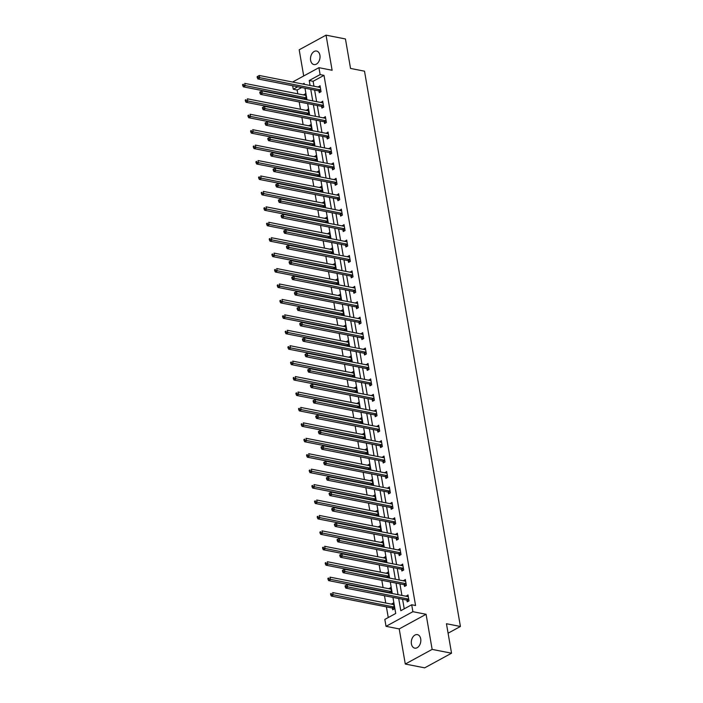 <?xml version="1.0" encoding="UTF-8"?>
<svg xmlns="http://www.w3.org/2000/svg" width="703" height="703" viewBox="0 0 703 703"><rect width="100%" height="100%" fill="white"/><g stroke="black" fill="none" stroke-linecap="round" stroke-linejoin="round"><path stroke-width="1.05" d="M310.621 60.335A6.889 4.675 -78.9 0 0 313.933 64.562A6.889 4.675 -78.9 0 0 319.909 55.273A6.889 4.675 -78.9 0 0 316.596 51.047A6.889 4.675 -78.9 0 0 310.621 60.335M411.422 643.922A6.889 4.675 -78.9 0 0 414.735 648.14A6.889 4.675 -78.9 0 0 420.71 638.851A6.889 4.675 -78.9 0 0 417.397 634.624A6.889 4.675 -78.9 0 0 411.422 643.922M301.649 87.541L297.132 90.002L293.256 89.237L292.659 85.775M448.083 633.201L460.421 626.478L364.506 71.179L350.533 68.437L345.445 38.964L326.043 35.15L299.188 49.79L303.705 75.968M460.421 626.478L446.449 623.728L451.546 653.21L424.682 667.85L405.288 664.036L432.143 649.396L426.08 614.281L412.889 611.689L386.026 626.329L384.831 619.405L395.719 613.473L392.942 597.392M426.08 614.281L399.216 628.921L405.288 664.036M399.216 628.921L386.026 626.329M297.132 90.002L297.791 93.815M299.206 101.961L300.462 109.246M301.868 117.392L303.125 124.677M304.531 132.823L305.787 140.108M307.202 148.254L308.459 155.539M309.865 163.685L311.121 170.97M312.527 179.116L313.784 186.4M315.19 194.546L316.455 201.831M317.861 209.977L319.118 217.253M320.524 225.408L321.781 232.684M323.187 240.839L324.452 248.115M325.858 256.27L327.115 263.546M328.521 271.701L329.777 278.977M331.183 287.132L332.44 294.408M333.855 302.562L335.111 309.838M336.517 317.984L337.774 325.269M339.18 333.415L340.437 340.7M341.851 348.846L343.108 356.131M344.514 364.277L345.771 371.562M347.177 379.708L348.433 386.993M349.839 395.139L351.105 402.424M352.511 410.57L353.767 417.854M355.173 426L356.43 433.285M357.836 441.431L359.092 448.716M360.507 456.862L361.764 464.138M363.17 472.293L364.426 479.569M365.832 487.724L367.089 495M368.504 503.155L369.76 510.431M371.166 518.586L372.423 525.862M373.829 534.016L375.086 541.292M376.492 549.447L377.757 556.723M379.163 564.869L380.42 572.154M381.826 580.3L383.082 587.585M384.488 595.731L385.745 603.016M386.413 606.882L388.258 617.542M451.546 653.21L432.143 649.396M392.397 608.183L392.678 609.782L394.488 608.798L393.469 602.858L391.712 604.185M391.72 593.42L390.798 587.427L389.049 588.754M389.058 577.989L388.135 571.996L386.378 573.323M386.395 562.558L385.472 556.565L383.715 557.892M383.724 547.127L382.81 541.134L381.052 542.461M381.061 531.696L380.138 525.712L378.381 527.039M378.399 516.266L377.476 510.281L375.718 511.608M375.727 500.835L374.813 494.85L373.056 496.177M373.065 485.413L372.142 479.42L370.384 480.747M370.402 469.982L369.479 463.989L367.722 465.316M367.739 454.551L366.817 448.558L365.059 449.885M365.068 439.12L364.145 433.127L362.397 434.454M362.405 423.689L361.483 417.696L359.725 419.023M359.743 408.258L358.82 402.265L357.062 403.592M357.071 392.828L356.157 386.835L354.4 388.161M354.409 377.397L353.486 371.404L351.728 372.731M351.746 361.966L350.823 355.973L349.066 357.3M349.075 346.535L348.161 340.542L346.403 341.869M346.412 331.104L345.489 325.111L343.732 326.438M343.749 315.673L342.827 309.68L341.069 311.007M341.087 300.243L340.164 294.249L338.407 295.576M338.415 284.812L337.493 278.827L335.735 280.154M335.753 269.381L334.83 263.397L333.073 264.723M333.09 253.95L332.168 247.966L330.41 249.293M330.419 238.519L329.496 232.535L327.747 233.862M327.756 223.097L326.833 217.104L325.076 218.431M325.094 207.666L324.171 201.673L322.413 203M322.422 192.235L321.508 186.242L319.751 187.569M319.76 176.804L318.837 170.811L317.079 172.138M317.097 161.374L316.174 155.381L314.417 156.707M314.434 145.943L313.512 139.95L311.754 141.277M311.763 130.512L310.84 124.519L309.083 125.846M309.1 115.081L308.178 109.088L306.42 110.415M306.438 99.65L305.515 93.657L303.758 94.984M398.698 598.525L400.807 610.705L411.694 604.765L415.57 605.529L323.995 75.362L313.107 81.293L313.96 86.223M314.628 90.089L316.622 101.654M317.29 105.52L319.294 117.085M319.962 120.951L321.956 132.516M322.624 136.382L324.619 147.946M325.287 151.813L327.282 163.377M327.95 167.244L329.953 178.808M330.621 182.675L332.616 194.239M333.284 198.105L335.278 209.67M335.946 213.527L337.95 225.092M338.618 228.958L340.612 240.523M341.28 244.389L343.275 255.954M343.943 259.82L345.946 271.384M346.614 275.251L348.609 286.815M349.277 290.682L351.272 302.246M351.939 306.113L353.934 317.677M354.602 321.543L356.606 333.108M357.273 336.974L359.268 348.539M359.936 352.405L361.931 363.969M362.599 367.836L364.602 379.4M365.27 383.267L367.265 394.831M367.933 398.698L369.927 410.262M370.595 414.129L372.599 425.693M373.267 429.559L375.261 441.124M375.929 444.99L377.924 456.555M378.592 460.412L380.587 471.977M381.254 475.843L383.258 487.407M383.926 491.274L385.921 502.838M386.588 506.705L388.583 518.269M389.251 522.136L391.255 533.7M391.923 537.567L393.917 549.131M394.585 552.997L396.58 564.562M397.248 568.428L399.251 579.993M399.919 583.859L401.914 595.423M402.582 599.29L404.234 608.833M406.923 600.265L407.195 601.865L409.014 600.88L407.986 594.949L406.229 596.276M404.251 584.834L404.533 586.443L406.343 585.45L405.323 579.518L403.566 580.845M401.589 569.404L401.87 571.012L403.68 570.019L402.652 564.087L400.903 565.414M398.926 553.973L399.199 555.581L401.018 554.588L399.989 548.656L398.232 549.983M396.255 538.551L396.536 540.15L398.346 539.157L397.327 533.226L395.569 534.552M393.592 523.12L393.873 524.719L395.684 523.726L394.664 517.795L392.907 519.122M390.93 507.689L391.202 509.288L393.021 508.295L391.993 502.364L390.235 503.691M388.267 492.258L388.539 493.858L390.358 492.865L389.33 486.933L387.573 488.26M385.596 476.827L385.877 478.427L387.687 477.434L386.668 471.502L384.91 472.829M382.933 461.396L383.205 462.996L385.024 462.003L383.996 456.071L382.239 457.398M380.27 445.966L380.543 447.565L382.362 446.572L381.334 440.64L379.576 441.967M377.599 430.535L377.88 432.134L379.69 431.15L378.671 425.21L376.913 426.536M374.936 415.104L375.217 416.703L377.028 415.719L376 409.779L374.251 411.106M372.274 399.673L372.546 401.272L374.365 400.288L373.337 394.348L371.579 395.675M369.602 384.242L369.883 385.842L371.694 384.857L370.674 378.917L368.917 380.244M366.94 368.811L367.221 370.411L369.031 369.426L368.012 363.486L366.254 364.813M364.277 353.381L364.549 354.98L366.368 353.996L365.34 348.055L363.583 349.391M361.614 337.95L361.887 339.558L363.706 338.565L362.678 332.633L360.92 333.96M358.943 322.519L359.224 324.127L361.034 323.134L360.015 317.202L358.258 318.529M356.28 307.088L356.553 308.696L358.372 307.703L357.344 301.772L355.586 303.098M353.618 291.657L353.89 293.265L355.709 292.272L354.681 286.341L352.924 287.668M350.946 276.235L351.228 277.834L353.038 276.841L352.018 270.91L350.261 272.237M348.284 260.804L348.556 262.404L350.375 261.411L349.347 255.479L347.59 256.806M345.621 245.373L345.894 246.973L347.713 245.98L346.684 240.048L344.927 241.375M342.95 229.943L343.231 231.542L345.041 230.549L344.022 224.617L342.264 225.944M340.287 214.512L340.568 216.111L342.379 215.118L341.35 209.186L339.602 210.513M337.625 199.081L337.897 200.68L339.716 199.687L338.688 193.756L336.93 195.083M334.962 183.65L335.234 185.249L337.053 184.265L336.025 178.325L334.268 179.652M332.291 168.219L332.572 169.818L334.382 168.834L333.363 162.894L331.605 164.221M329.628 152.788L329.9 154.388L331.719 153.403L330.691 147.463L328.934 148.79M326.965 137.357L327.238 138.957L329.057 137.973L328.029 132.032L326.271 133.359M324.294 121.927L324.575 123.526L326.385 122.542L325.366 116.601L323.608 117.928M321.631 106.496L321.904 108.095L323.723 107.111L322.695 101.17L320.937 102.497M318.969 91.065L319.241 92.664L321.06 91.68L320.032 85.748L318.274 87.075M292.597 82.023L318.925 67.673L332.115 70.265L326.043 35.15M318.925 67.673L320.12 74.597L309.232 80.529L310.076 85.458M323.995 75.362L320.12 74.597M411.694 604.765L412.889 611.689M304.32 84.334L304.144 83.305L302.808 84.035M297.773 86.777L293.256 89.237M392.274 593.525L390.279 581.97M389.611 578.103L387.617 566.539M386.949 562.672L384.954 551.108M384.286 547.242L382.283 535.677M381.615 531.811L379.62 520.246M378.952 516.38L376.957 504.816M376.29 500.949L374.286 489.385M373.618 485.518L371.623 473.954M370.956 470.087L368.961 458.523M368.293 454.656L366.289 443.092M365.622 439.226L363.627 427.661M362.959 423.795L360.964 412.23M360.296 408.364L358.293 396.8M357.634 392.933L355.63 381.369M354.962 377.502L352.968 365.938M352.3 362.071L350.305 350.507M349.637 346.641L347.634 335.076M346.966 331.218L344.971 319.654M344.303 315.788L342.308 304.223M341.64 300.357L339.637 288.792M338.969 284.926L336.974 273.362M336.306 269.495L334.312 257.931M333.644 254.064L331.64 242.5M330.972 238.633L328.978 227.069M328.31 223.203L326.315 211.638M325.647 207.772L323.652 196.207M322.985 192.341L320.981 180.776M320.313 176.91L318.318 165.346M317.651 161.479L315.656 149.915M314.988 146.048L312.984 134.484M312.317 130.617L310.322 119.053M309.654 115.187L307.659 103.622M306.991 99.756L304.988 88.191M310.744 89.325L312.747 100.889M313.415 104.756L315.41 116.32M316.078 120.187L318.072 131.751M318.74 135.617L320.744 147.182M321.412 151.048L323.406 162.613M324.074 166.479L326.069 178.044M326.737 181.91L328.74 193.474M329.408 197.341L331.403 208.905M332.071 212.772L334.066 224.336M334.733 228.203L336.728 239.767M337.396 243.633L339.4 255.198M340.067 259.064L342.062 270.629M342.73 274.486L344.725 286.051M345.393 289.917L347.396 301.482M348.064 305.348L350.059 316.912M350.727 320.779L352.721 332.343M353.389 336.21L355.393 347.774M356.061 351.641L358.055 363.205M358.723 367.071L360.718 378.636M361.386 382.502L363.381 394.067M364.049 397.933L366.052 409.498M366.72 413.364L368.715 424.928M369.383 428.795L371.377 440.359M372.045 444.226L374.049 455.79M374.717 459.657L376.711 471.221M377.379 475.087L379.374 486.652M380.042 490.518L382.045 502.083M382.713 505.949L384.708 517.513M385.376 521.371L387.371 532.936M388.038 536.802L390.042 548.366M390.71 552.233L392.705 563.797M393.372 567.664L395.367 579.228M396.035 583.095L398.03 594.659M313.107 81.293L309.232 80.529M408.223 596.337L406.176 595.933M393.706 604.255L391.65 603.851M391.044 588.824L388.987 588.42M405.561 580.906L403.504 580.502M388.381 573.393L386.325 572.989M402.898 565.476L400.842 565.071M385.71 557.962L383.653 557.558M400.235 550.045L398.179 549.641M383.047 542.531L380.991 542.127M397.564 534.614L395.508 534.21M380.385 527.101L378.328 526.696M394.901 519.183L392.845 518.779M377.713 511.67L375.657 511.266M392.239 503.752L390.183 503.348M375.05 496.239L372.994 495.835M389.567 488.33L387.511 487.926M372.388 480.808L370.332 480.404M386.905 472.899L384.849 472.495M369.716 465.377L367.66 464.973M384.242 457.468L382.186 457.064M367.054 449.946L364.998 449.542M381.571 442.038L379.515 441.633M364.391 434.516L362.335 434.111M378.908 426.607L376.852 426.203M361.729 419.093L359.672 418.689M376.246 411.176L374.189 410.772M359.057 403.663L357.001 403.258M373.574 395.745L371.527 395.341M356.395 388.232L354.338 387.828M370.912 380.314L368.855 379.91M353.732 372.801L351.676 372.397M368.249 364.883L366.193 364.479M351.061 357.37L349.004 356.966M365.586 349.453L363.53 349.048M348.398 341.939L346.342 341.535M362.915 334.022L360.859 333.617M345.735 326.508L343.679 326.104M360.252 318.591L358.196 318.187M343.064 311.077L341.008 310.673M357.59 303.16L355.533 302.756M340.401 295.647L338.345 295.242M354.918 287.729L352.862 287.325M337.739 280.216L335.683 279.812M352.256 272.298L350.199 271.894M335.067 264.785L333.02 264.381M349.593 256.867L347.537 256.463M332.405 249.354L330.348 248.95M346.922 241.437L344.874 241.041M329.742 233.923L327.686 233.519M344.259 226.014L342.203 225.61M327.08 218.492L325.023 218.088M341.596 210.584L339.54 210.179M324.408 203.062L322.352 202.657M338.934 195.153L336.878 194.749M321.746 187.631L319.689 187.226M336.262 179.722L334.206 179.318M319.083 172.209L317.027 171.804M333.6 164.291L331.544 163.887M316.412 156.778L314.355 156.374M330.937 148.86L328.881 148.456M313.749 141.347L311.693 140.943M328.266 133.429L326.21 133.025M311.086 125.916L309.03 125.512M325.603 117.999L323.547 117.594M308.415 110.485L306.367 110.081M322.941 102.568L320.884 102.163M305.752 95.054L303.696 94.65M320.269 87.137L318.222 86.733M345.059 585.907L345.226 586.9L345.955 586.504L345.779 585.511L345.059 585.907L347.212 584.668L407.881 596.592A1.072 0.685 61.4 0 0 408.162 596.583L408.267 596.548M345.779 585.511L347.212 584.668L347.634 587.146L345.823 588.13L406.492 600.054A1.072 0.685 61.4 0 1 406.8 600.186L408.381 601.223M408.733 599.281L408.61 599.193A1.072 0.685 61.4 0 0 408.311 599.07L345.955 586.504M345.226 586.9L345.823 588.13M393.742 604.457L393.636 604.501A1.072 0.685 -118.6 0 1 393.364 604.51L332.686 592.585L333.117 595.063L331.298 596.047L391.975 607.972A1.072 0.685 -118.6 0 1 392.274 608.104L393.865 609.141M331.438 594.413L331.262 593.429L330.533 593.824L330.709 594.808L331.438 594.413L393.785 606.988A1.072 0.685 -118.6 0 1 394.093 607.111L394.216 607.19M330.533 593.824L331.262 593.429M331.298 596.047L330.709 594.808M342.387 570.476L342.563 571.469L343.292 571.073L343.117 570.08L342.387 570.476L344.54 569.245L405.218 581.17A1.072 0.685 61.4 0 0 405.49 581.153L405.596 581.117M343.117 570.08L344.54 569.245L344.971 571.715L343.152 572.708L403.83 584.632A1.072 0.685 61.4 0 1 404.128 584.755L405.719 585.792M406.07 583.85L405.947 583.771A1.072 0.685 61.4 0 0 405.64 583.639L343.292 571.073M342.563 571.469L343.152 572.708M339.725 555.045L339.901 556.038L340.621 555.642L340.454 554.649L339.725 555.045L341.878 553.815L402.555 565.739A1.072 0.685 61.4 0 0 402.828 565.722L402.933 565.687M340.454 554.649L341.878 553.815L342.308 556.284L340.489 557.277L401.167 569.202A1.072 0.685 61.4 0 1 401.466 569.325L403.056 570.361M403.408 568.419L403.285 568.34A1.072 0.685 61.4 0 0 402.977 568.209L340.621 555.642M339.901 556.038L340.489 557.277M391.079 589.026L390.973 589.07A1.072 0.685 -118.6 0 1 390.701 589.079L330.023 577.154L330.454 579.632L328.635 580.616L389.313 592.541A1.072 0.685 -118.6 0 1 389.611 592.673L390.341 593.147M328.767 578.982L328.6 577.998L327.87 578.393L328.046 579.386L328.767 578.982L391.123 591.557A1.072 0.685 -118.6 0 1 391.43 591.68L391.553 591.759M327.87 578.393L328.6 577.998M328.635 580.616L328.046 579.386M388.416 573.604L388.311 573.639A1.072 0.685 -118.6 0 1 388.03 573.648L327.361 561.723L327.783 564.201L325.972 565.186L386.641 577.11A1.072 0.685 -118.6 0 1 386.949 577.242L387.678 577.717M326.104 563.56L325.928 562.567L325.208 562.962L325.375 563.955L326.104 563.56L388.46 576.126A1.072 0.685 -118.6 0 1 388.759 576.249L388.882 576.337M325.208 562.962L325.928 562.567M325.972 565.186L325.375 563.955M337.062 539.614L337.229 540.607L337.958 540.212L337.783 539.219L337.062 539.614L339.215 538.384L399.884 550.308A1.072 0.685 61.4 0 0 400.165 550.291L400.271 550.256M337.783 539.219L339.215 538.384L339.637 540.853L337.827 541.846L398.496 553.771A1.072 0.685 61.4 0 1 398.803 553.894L400.385 554.931M400.736 552.989L400.613 552.91A1.072 0.685 61.4 0 0 400.315 552.778L337.958 540.212M337.229 540.607L337.827 541.846M334.4 524.183L334.566 525.176L335.296 524.781L335.12 523.788L334.4 524.183L336.544 522.953L397.221 534.878A1.072 0.685 61.4 0 0 397.503 534.86L397.599 534.825M335.12 523.788L336.544 522.953L336.974 525.422L335.155 526.415L395.833 538.34A1.072 0.685 61.4 0 1 396.132 538.463L397.722 539.5M398.074 537.558L397.951 537.479A1.072 0.685 61.4 0 0 397.652 537.347L335.296 524.781M334.566 525.176L335.155 526.415M331.728 508.752L331.904 509.745L332.624 509.35L332.457 508.357L331.728 508.752L333.881 507.522L394.559 519.447A1.072 0.685 61.4 0 0 394.831 519.429L394.937 519.394M332.457 508.357L333.881 507.522L334.312 509.991L332.493 510.984L393.17 522.909A1.072 0.685 61.4 0 1 393.469 523.032L395.06 524.069M395.411 522.127L395.288 522.048A1.072 0.685 61.4 0 0 394.981 521.916L332.624 509.35M331.904 509.745L332.493 510.984M385.745 558.173L385.648 558.208A1.072 0.685 -118.6 0 1 385.367 558.217L324.689 546.293L325.12 548.771L323.301 549.755L383.979 561.679A1.072 0.685 -118.6 0 1 384.277 561.811L385.016 562.286M323.442 548.129L323.266 547.136L322.545 547.532L322.712 548.525L323.442 548.129L385.798 560.695A1.072 0.685 -118.6 0 1 386.096 560.818L386.219 560.906M322.545 547.532L323.266 547.136M323.301 549.755L322.712 548.525M383.082 542.742L382.977 542.778A1.072 0.685 -118.6 0 1 382.704 542.786L322.027 530.862L322.457 533.34L320.638 534.324L381.316 546.249A1.072 0.685 -118.6 0 1 381.615 546.38L382.353 546.855M320.77 532.698L320.603 531.705L319.874 532.101L320.05 533.094L320.77 532.698L383.126 545.264A1.072 0.685 -118.6 0 1 383.434 545.387L383.557 545.475M319.874 532.101L320.603 531.705M320.638 534.324L320.05 533.094M380.42 527.312L380.314 527.347A1.072 0.685 -118.6 0 1 380.033 527.355L319.364 515.44L319.786 517.909L317.976 518.902L378.645 530.818A1.072 0.685 -118.6 0 1 378.952 530.95L379.682 531.433M318.108 517.267L317.941 516.274L317.211 516.67L317.378 517.663L318.108 517.267L380.464 529.834A1.072 0.685 -118.6 0 1 380.762 529.965L380.885 530.044M317.211 516.67L317.941 516.274M317.976 518.902L317.378 517.663M329.066 493.33L329.232 494.314L329.962 493.919L329.795 492.926L329.066 493.33L331.218 492.091L391.887 504.016A1.072 0.685 61.4 0 0 392.169 503.998L392.274 503.963M329.795 492.926L331.218 492.091L331.64 494.56L329.83 495.553L390.499 507.478A1.072 0.685 61.4 0 1 390.806 507.601L392.388 508.638M392.74 506.696L392.617 506.617A1.072 0.685 61.4 0 0 392.318 506.485L329.962 493.919M329.232 494.314L329.83 495.553M377.748 511.881L377.652 511.916A1.072 0.685 -118.6 0 1 377.37 511.933L316.693 500.009L317.123 502.478L315.304 503.471L375.982 515.396A1.072 0.685 -118.6 0 1 376.281 515.519L377.019 516.002M315.445 501.837L315.269 500.844L314.549 501.239L314.716 502.232L315.445 501.837L377.801 514.403A1.072 0.685 -118.6 0 1 378.1 514.534L378.223 514.614M314.549 501.239L315.269 500.844M315.304 503.471L314.716 502.232M326.403 477.899L326.57 478.884L327.299 478.488L327.123 477.504L326.403 477.899L328.547 476.66L389.225 488.585A1.072 0.685 61.4 0 0 389.506 488.567L389.603 488.532M327.123 477.504L328.547 476.66L328.978 479.13L327.159 480.123L387.836 492.047A1.072 0.685 61.4 0 1 388.135 492.179L389.726 493.207M390.077 491.265L389.954 491.186A1.072 0.685 61.4 0 0 389.655 491.054L327.299 478.488M326.57 478.884L327.159 480.123M375.086 496.45L374.98 496.485A1.072 0.685 -118.6 0 1 374.708 496.503L314.03 484.578L314.461 487.047L312.642 488.04L373.319 499.965A1.072 0.685 -118.6 0 1 373.618 500.088L374.356 500.571M312.773 486.406L312.607 485.413L311.877 485.808L312.053 486.801L312.773 486.406L375.13 498.972A1.072 0.685 -118.6 0 1 375.437 499.104L375.56 499.183M311.877 485.808L312.607 485.413M312.642 488.04L312.053 486.801M323.731 462.469L323.907 463.453L324.628 463.057L324.461 462.073L323.731 462.469L325.884 461.23L386.562 473.154A1.072 0.685 61.4 0 0 386.835 473.137L386.94 473.101M324.461 462.073L325.884 461.23L326.315 463.699L324.496 464.692L385.174 476.616A1.072 0.685 61.4 0 1 385.472 476.748L387.063 477.776M387.415 475.834L387.291 475.755A1.072 0.685 61.4 0 0 386.984 475.623L324.628 463.057M323.907 463.453L324.496 464.692M372.423 481.019L372.318 481.054A1.072 0.685 -118.6 0 1 372.036 481.072L311.367 469.147L311.789 471.616L309.979 472.609L370.657 484.534A1.072 0.685 -118.6 0 1 370.956 484.657L371.685 485.14M310.111 470.975L309.944 469.982L309.215 470.377L309.382 471.37L310.111 470.975L372.467 483.541A1.072 0.685 -118.6 0 1 372.766 483.673L372.898 483.752M309.215 470.377L309.944 469.982M309.979 472.609L309.382 471.37M321.069 447.038L321.236 448.022L321.965 447.626L321.798 446.642L321.069 447.038L323.222 445.799L383.891 457.723A1.072 0.685 61.4 0 0 384.172 457.706L384.277 457.671M321.798 446.642L323.222 445.799L323.644 448.268L321.833 449.261L382.511 461.186A1.072 0.685 61.4 0 1 382.81 461.317L384.4 462.346M384.752 460.403L384.62 460.324A1.072 0.685 61.4 0 0 384.321 460.193L321.965 447.626M321.236 448.022L321.833 449.261M369.76 465.588L369.655 465.623A1.072 0.685 -118.6 0 1 369.374 465.641L308.705 453.716L309.127 456.185L307.316 457.178L367.985 469.103A1.072 0.685 -118.6 0 1 368.293 469.226L369.022 469.709M307.448 455.544L307.273 454.551L306.552 454.946L306.719 455.939L307.448 455.544L369.804 468.11A1.072 0.685 -118.6 0 1 370.103 468.242L370.226 468.321M306.552 454.946L307.273 454.551M307.316 457.178L306.719 455.939M318.406 431.607L318.573 432.591L319.303 432.196L319.127 431.211L318.406 431.607L320.55 430.368L381.228 442.292A1.072 0.685 61.4 0 0 381.509 442.275L381.606 442.24M319.127 431.211L320.55 430.368L320.981 432.846L319.171 433.83L379.84 445.755A1.072 0.685 61.4 0 1 380.147 445.887L381.729 446.915M382.081 444.973L381.957 444.894A1.072 0.685 61.4 0 0 381.659 444.762L319.303 432.196M318.573 432.591L319.171 433.83M367.089 450.157L366.984 450.192A1.072 0.685 -118.6 0 1 366.711 450.21L306.033 438.285L306.464 440.755L304.645 441.748L365.323 453.672A1.072 0.685 -118.6 0 1 365.622 453.795L366.36 454.279M304.777 440.113L304.61 439.12L303.881 439.516L304.056 440.509L304.777 440.113L367.133 452.679A1.072 0.685 -118.6 0 1 367.441 452.811L367.564 452.89M303.881 439.516L304.61 439.12M304.645 441.748L304.056 440.509M315.735 416.176L315.911 417.16L316.631 416.765L316.464 415.781L315.735 416.176L317.888 414.937L378.566 426.862A1.072 0.685 61.4 0 0 378.838 426.844L378.943 426.809M316.464 415.781L317.888 414.937L318.318 417.415L316.499 418.399L377.177 430.324A1.072 0.685 61.4 0 1 377.476 430.456L379.066 431.484M379.418 429.542L379.295 429.463A1.072 0.685 61.4 0 0 378.987 429.34L316.631 416.765M315.911 417.16L316.499 418.399M364.426 434.726L364.321 434.762A1.072 0.685 -118.6 0 1 364.049 434.779L303.371 422.855L303.801 425.324L301.982 426.317L362.66 438.241A1.072 0.685 -118.6 0 1 362.959 438.364L363.688 438.848M302.114 424.682L301.947 423.698L301.218 424.094L301.394 425.078L302.114 424.682L364.47 437.248A1.072 0.685 -118.6 0 1 364.778 437.38L364.901 437.459M301.218 424.094L301.947 423.698M301.982 426.317L301.394 425.078M313.072 400.745L313.248 401.729L313.969 401.334L313.802 400.35L313.072 400.745L315.225 399.506L375.903 411.431A1.072 0.685 61.4 0 0 376.175 411.422L376.281 411.378M313.802 400.35L315.225 399.506L315.647 401.984L313.837 402.968L374.514 414.893A1.072 0.685 61.4 0 1 374.813 415.025L376.404 416.062M376.755 414.111L376.623 414.032A1.072 0.685 61.4 0 0 376.325 413.909L313.969 401.334M313.248 401.729L313.837 402.968M361.764 419.296L361.658 419.331A1.072 0.685 -118.6 0 1 361.377 419.348L300.708 407.424L301.13 409.893L299.32 410.886L359.989 422.811A1.072 0.685 -118.6 0 1 360.296 422.942L361.026 423.417M299.452 409.251L299.276 408.267L298.555 408.663L298.722 409.647L299.452 409.251L361.808 421.818A1.072 0.685 -118.6 0 1 362.107 421.949L362.23 422.028M298.555 408.663L299.276 408.267M299.32 410.886L298.722 409.647M310.41 385.314L310.577 386.307L311.306 385.903L311.13 384.919L310.41 385.314L312.563 384.075L373.231 396A1.072 0.685 61.4 0 0 373.513 395.991L373.618 395.956M311.13 384.919L312.563 384.075L312.984 386.553L311.174 387.538L371.843 399.462A1.072 0.685 61.4 0 1 372.151 399.594L373.732 400.631M374.084 398.68L373.961 398.601A1.072 0.685 61.4 0 0 373.662 398.478L311.306 385.903M310.577 386.307L311.174 387.538M359.092 403.865L358.987 403.9A1.072 0.685 -118.6 0 1 358.715 403.917L298.037 391.993L298.467 394.462L296.648 395.455L357.326 407.38A1.072 0.685 -118.6 0 1 357.625 407.512L358.363 407.986M296.789 393.821L296.613 392.836L295.893 393.232L296.06 394.216L296.789 393.821L359.145 406.387A1.072 0.685 -118.6 0 1 359.444 406.519L359.567 406.598M295.893 393.232L296.613 392.836M296.648 395.455L296.06 394.216M307.747 369.883L307.914 370.876L308.643 370.481L308.468 369.488L307.747 369.883L309.891 368.644L370.569 380.569A1.072 0.685 61.4 0 0 370.841 380.56L370.947 380.525M308.468 369.488L309.891 368.644L310.322 371.122L308.503 372.107L369.18 384.031A1.072 0.685 61.4 0 1 369.479 384.163L371.07 385.2M371.421 383.258L371.298 383.17A1.072 0.685 61.4 0 0 370.999 383.047L308.643 370.481M307.914 370.876L308.503 372.107M356.43 388.434L356.324 388.469A1.072 0.685 -118.6 0 1 356.052 388.487L295.374 376.562L295.805 379.031L293.986 380.024L354.664 391.949A1.072 0.685 -118.6 0 1 354.962 392.081L355.7 392.555M294.118 378.39L293.951 377.406L293.221 377.801L293.397 378.785L294.118 378.39L356.474 390.956A1.072 0.685 -118.6 0 1 356.781 391.088L356.904 391.167M293.221 377.801L293.951 377.406M293.986 380.024L293.397 378.785M305.076 354.453L305.251 355.446L305.972 355.05L305.805 354.057L305.076 354.453L307.229 353.214L367.906 365.138A1.072 0.685 61.4 0 0 368.179 365.129L368.284 365.094M305.805 354.057L307.229 353.214L307.659 355.692L305.84 356.676L366.518 368.6A1.072 0.685 61.4 0 1 366.817 368.732L368.407 369.769M368.759 367.827L368.636 367.739A1.072 0.685 61.4 0 0 368.328 367.616L305.972 355.05M305.251 355.446L305.84 356.676M353.767 373.003L353.662 373.038A1.072 0.685 -118.6 0 1 353.381 373.056L292.712 361.131L293.133 363.609L291.323 364.593L351.992 376.518A1.072 0.685 -118.6 0 1 352.3 376.65L353.029 377.124M291.455 362.959L291.288 361.975L290.559 362.37L290.726 363.354L291.455 362.959L353.811 375.534A1.072 0.685 -118.6 0 1 354.11 375.657L354.233 375.736M290.559 362.37L291.288 361.975M291.323 364.593L290.726 363.354M302.413 339.022L302.58 340.015L303.309 339.619L303.142 338.626L302.413 339.022L304.566 337.783L365.235 349.707A1.072 0.685 61.4 0 0 365.516 349.699L365.622 349.663M303.142 338.626L304.566 337.783L304.988 340.261L303.178 341.245L363.846 353.17A1.072 0.685 61.4 0 1 364.154 353.301L365.736 354.338M366.087 352.396L365.964 352.308A1.072 0.685 61.4 0 0 365.665 352.185L303.309 339.619M302.58 340.015L303.178 341.245M351.096 357.572L350.999 357.616A1.072 0.685 -118.6 0 1 350.718 357.625L290.04 345.7L290.471 348.178L288.652 349.163L349.329 361.087A1.072 0.685 -118.6 0 1 349.628 361.219L350.366 361.694M288.792 347.528L288.617 346.544L287.896 346.939L288.063 347.923L288.792 347.528L351.149 360.103A1.072 0.685 -118.6 0 1 351.447 360.226L351.57 360.305M287.896 346.939L288.617 346.544M288.652 349.163L288.063 347.923M299.75 323.591L299.917 324.584L300.647 324.188L300.471 323.195L299.75 323.591L301.895 322.361L362.572 334.285A1.072 0.685 61.4 0 0 362.853 334.268L362.95 334.233M300.471 323.195L301.895 322.361L302.325 324.83L300.506 325.823L361.184 337.748A1.072 0.685 61.4 0 1 361.483 337.871L363.073 338.908M363.425 336.965L363.302 336.886A1.072 0.685 61.4 0 0 363.003 336.755L300.647 324.188M299.917 324.584L300.506 325.823M348.433 342.141L348.328 342.185A1.072 0.685 -118.6 0 1 348.055 342.194L287.378 330.269L287.808 332.747L285.989 333.732L346.667 345.656A1.072 0.685 -118.6 0 1 346.966 345.788L347.704 346.263M286.121 332.097L285.954 331.113L285.225 331.508L285.4 332.493L286.121 332.097L348.477 344.672A1.072 0.685 -118.6 0 1 348.785 344.795L348.908 344.874M285.225 331.508L285.954 331.113M285.989 333.732L285.4 332.493M297.079 308.16L297.255 309.153L297.975 308.758L297.808 307.765L297.079 308.16L299.232 306.93L359.91 318.854A1.072 0.685 61.4 0 0 360.182 318.837L360.288 318.802M297.808 307.765L299.232 306.93L299.663 309.399L297.844 310.392L358.521 322.317A1.072 0.685 61.4 0 1 358.82 322.44L360.411 323.477M360.762 321.535L360.639 321.456A1.072 0.685 61.4 0 0 360.331 321.324L297.975 308.758M297.255 309.153L297.844 310.392M345.771 326.719L345.665 326.754A1.072 0.685 -118.6 0 1 345.384 326.763L284.715 314.839L285.137 317.317L283.327 318.301L343.995 330.225A1.072 0.685 -118.6 0 1 344.303 330.357L345.032 330.832M283.458 316.675L283.291 315.682L282.562 316.078L282.729 317.071L283.458 316.675L345.814 329.241A1.072 0.685 -118.6 0 1 346.113 329.364L346.236 329.443M282.562 316.078L283.291 315.682M283.327 318.301L282.729 317.071M294.416 292.729L294.583 293.722L295.313 293.327L295.146 292.334L294.416 292.729L296.569 291.499L357.238 303.424A1.072 0.685 61.4 0 0 357.519 303.406L357.625 303.371M295.146 292.334L296.569 291.499L296.991 293.968L295.181 294.961L355.85 306.886A1.072 0.685 61.4 0 1 356.157 307.009L357.739 308.046M358.091 306.104L357.968 306.025A1.072 0.685 61.4 0 0 357.669 305.893L295.313 293.327M294.583 293.722L295.181 294.961M343.099 311.288L343.002 311.324A1.072 0.685 -118.6 0 1 342.721 311.332L282.044 299.408L282.474 301.886L280.664 302.87L341.333 314.795A1.072 0.685 -118.6 0 1 341.64 314.926L342.37 315.401M280.796 301.244L280.62 300.251L279.899 300.647L280.066 301.64L280.796 301.244L343.152 313.81A1.072 0.685 -118.6 0 1 343.451 313.933L343.574 314.021M279.899 300.647L280.62 300.251M280.664 302.87L280.066 301.64M291.754 277.298L291.921 278.291L292.65 277.896L292.474 276.903L291.754 277.298L293.898 276.068L354.576 287.993A1.072 0.685 61.4 0 0 354.857 287.975L354.953 287.94M292.474 276.903L293.898 276.068L294.329 278.537L292.518 279.53L353.187 291.455A1.072 0.685 61.4 0 1 353.495 291.578L355.077 292.615M355.428 290.673L355.305 290.594A1.072 0.685 61.4 0 0 355.006 290.462L292.65 277.896M291.921 278.291L292.518 279.53M340.437 295.858L340.331 295.893A1.072 0.685 -118.6 0 1 340.059 295.901L279.381 283.977L279.812 286.455L277.993 287.439L338.67 299.364A1.072 0.685 -118.6 0 1 338.969 299.496L339.707 299.97M278.124 285.813L277.957 284.82L277.228 285.216L277.404 286.209L278.124 285.813L340.48 298.38A1.072 0.685 -118.6 0 1 340.788 298.503L340.911 298.59M277.228 285.216L277.957 284.82M277.993 287.439L277.404 286.209M289.082 261.868L289.258 262.86L289.979 262.465L289.812 261.472L289.082 261.868L291.235 260.637L351.913 272.562A1.072 0.685 61.4 0 0 352.185 272.544L352.291 272.509M289.812 261.472L291.235 260.637L291.666 263.107L289.847 264.1L350.525 276.024A1.072 0.685 61.4 0 1 350.823 276.147L352.414 277.184M352.765 275.242L352.642 275.163A1.072 0.685 61.4 0 0 352.335 275.031L289.979 262.465M289.258 262.86L289.847 264.1M337.774 280.427L337.668 280.462A1.072 0.685 -118.6 0 1 337.396 280.471L276.718 268.546L277.14 271.024L275.33 272.008L336.008 283.933A1.072 0.685 -118.6 0 1 336.306 284.065L337.036 284.539M275.462 270.383L275.295 269.39L274.565 269.785L274.741 270.778L275.462 270.383L337.818 282.949A1.072 0.685 -118.6 0 1 338.117 283.072L338.248 283.16M274.565 269.785L275.295 269.39M275.33 272.008L274.741 270.778M286.42 246.445L286.596 247.43L287.316 247.034L287.149 246.041L286.42 246.445L288.573 245.206L349.242 257.131A1.072 0.685 61.4 0 0 349.523 257.113L349.628 257.078M287.149 246.041L288.573 245.206L288.995 247.676L287.184 248.669L347.862 260.593A1.072 0.685 61.4 0 1 348.161 260.716L349.751 261.753M350.103 259.811L349.971 259.732A1.072 0.685 61.4 0 0 349.672 259.6L287.316 247.034M286.596 247.43L287.184 248.669M335.111 264.996L335.006 265.031A1.072 0.685 -118.6 0 1 334.725 265.049L274.056 253.124L274.478 255.593L272.667 256.586L333.336 268.511A1.072 0.685 -118.6 0 1 333.644 268.634L334.373 269.117M272.799 254.952L272.623 253.959L271.903 254.354L272.07 255.347L272.799 254.952L335.155 267.518A1.072 0.685 -118.6 0 1 335.454 267.65L335.577 267.729M271.903 254.354L272.623 253.959M272.667 256.586L272.07 255.347M283.757 231.015L283.924 231.999L284.653 231.603L284.478 230.619L283.757 231.015L285.91 229.776L346.579 241.7A1.072 0.685 61.4 0 0 346.86 241.683L346.966 241.647M284.478 230.619L285.91 229.776L286.332 232.245L284.522 233.238L345.191 245.162A1.072 0.685 61.4 0 1 345.498 245.285L347.08 246.322M347.431 244.38L347.308 244.301A1.072 0.685 61.4 0 0 347.01 244.169L284.653 231.603M283.924 231.999L284.522 233.238M332.44 249.565L332.334 249.6A1.072 0.685 -118.6 0 1 332.062 249.618L271.384 237.693L271.815 240.162L269.996 241.155L330.674 253.08A1.072 0.685 -118.6 0 1 330.972 253.203L331.711 253.686M270.137 239.521L269.961 238.528L269.231 238.923L269.407 239.916L270.137 239.521L332.493 252.087A1.072 0.685 -118.6 0 1 332.791 252.219L332.914 252.298M269.231 238.923L269.961 238.528M269.996 241.155L269.407 239.916M281.086 215.584L281.262 216.568L281.991 216.173L281.815 215.188L281.086 215.584L283.239 214.345L343.916 226.269A1.072 0.685 61.4 0 0 344.189 226.252L344.294 226.217M281.815 215.188L283.239 214.345L283.669 216.814L281.85 217.807L342.528 229.732A1.072 0.685 61.4 0 1 342.827 229.863L344.417 230.892M344.769 228.95L344.646 228.87A1.072 0.685 61.4 0 0 344.338 228.739L281.991 216.173M281.262 216.568L281.85 217.807M329.777 234.134L329.672 234.169A1.072 0.685 -118.6 0 1 329.399 234.187L268.722 222.262L269.152 224.732L267.333 225.725L328.011 237.649A1.072 0.685 -118.6 0 1 328.31 237.772L329.048 238.255M267.465 224.09L267.298 223.097L266.569 223.492L266.745 224.485L267.465 224.09L329.821 236.656A1.072 0.685 -118.6 0 1 330.129 236.788L330.252 236.867M266.569 223.492L267.298 223.097M267.333 225.725L266.745 224.485M278.423 200.153L278.599 201.137L279.319 200.742L279.153 199.757L278.423 200.153L280.576 198.914L341.254 210.838A1.072 0.685 61.4 0 0 341.526 210.821L341.632 210.786M279.153 199.757L280.576 198.914L281.007 201.383L279.188 202.376L339.865 214.301A1.072 0.685 61.4 0 1 340.164 214.433L341.755 215.461M342.106 213.519L341.983 213.44A1.072 0.685 61.4 0 0 341.676 213.308L279.319 200.742M278.599 201.137L279.188 202.376M327.115 218.703L327.009 218.738A1.072 0.685 -118.6 0 1 326.728 218.756L266.059 206.831L266.481 209.301L264.671 210.294L325.34 222.218A1.072 0.685 -118.6 0 1 325.647 222.341L326.377 222.825M264.803 208.659L264.627 207.666L263.906 208.062L264.073 209.055L264.803 208.659L327.159 221.225A1.072 0.685 -118.6 0 1 327.457 221.357L327.58 221.436M263.906 208.062L264.627 207.666M264.671 210.294L264.073 209.055M275.761 184.722L275.928 185.706L276.657 185.311L276.481 184.327L275.761 184.722L277.913 183.483L338.582 195.408A1.072 0.685 61.4 0 0 338.864 195.39L338.969 195.355M276.481 184.327L277.913 183.483L278.335 185.952L276.525 186.945L337.194 198.87A1.072 0.685 61.4 0 1 337.502 199.002L339.083 200.03M339.435 198.088L339.312 198.009A1.072 0.685 61.4 0 0 339.013 197.877L276.657 185.311M275.928 185.706L276.525 186.945M324.443 203.272L324.347 203.308A1.072 0.685 -118.6 0 1 324.065 203.325L263.388 191.401L263.818 193.87L261.999 194.863L322.677 206.787A1.072 0.685 -118.6 0 1 322.976 206.91L323.714 207.394M262.14 193.228L261.964 192.235L261.244 192.631L261.411 193.624L262.14 193.228L324.496 205.794A1.072 0.685 -118.6 0 1 324.795 205.926L324.918 206.005M261.244 192.631L261.964 192.235M261.999 194.863L261.411 193.624M273.098 169.291L273.265 170.275L273.994 169.88L273.819 168.896L273.098 169.291L275.242 168.052L335.92 179.977A1.072 0.685 61.4 0 0 336.201 179.959L336.298 179.924M273.819 168.896L275.242 168.052L275.673 170.53L273.854 171.514L334.531 183.439A1.072 0.685 61.4 0 1 334.83 183.571L336.421 184.599M336.772 182.657L336.649 182.578A1.072 0.685 61.4 0 0 336.35 182.455L273.994 169.88M273.265 170.275L273.854 171.514M321.781 187.842L321.675 187.877A1.072 0.685 -118.6 0 1 321.403 187.894L260.725 175.97L261.156 178.439L259.337 179.432L320.014 191.357A1.072 0.685 -118.6 0 1 320.313 191.48L321.051 191.963M259.469 177.797L259.302 176.813L258.572 177.209L258.748 178.193L259.469 177.797L321.825 190.364A1.072 0.685 -118.6 0 1 322.132 190.495L322.255 190.575M258.572 177.209L259.302 176.813M259.337 179.432L258.748 178.193M270.427 153.86L270.602 154.845L271.323 154.449L271.156 153.465L270.427 153.86L272.579 152.621L333.257 164.546A1.072 0.685 61.4 0 0 333.53 164.537L333.635 164.493M271.156 153.465L272.579 152.621L273.01 155.099L271.191 156.084L331.869 168.008A1.072 0.685 61.4 0 1 332.168 168.14L333.758 169.177M334.11 167.226L333.987 167.147A1.072 0.685 61.4 0 0 333.679 167.024L271.323 154.449M270.602 154.845L271.191 156.084M319.118 172.411L319.013 172.446A1.072 0.685 -118.6 0 1 318.731 172.463L258.063 160.539L258.484 163.008L256.674 164.001L317.343 175.926A1.072 0.685 -118.6 0 1 317.651 176.058L318.38 176.532M256.806 162.367L256.639 161.382L255.91 161.778L256.077 162.762L256.806 162.367L319.162 174.933A1.072 0.685 -118.6 0 1 319.461 175.065L319.584 175.144M255.91 161.778L256.639 161.382M256.674 164.001L256.077 162.762M267.764 138.429L267.931 139.422L268.66 139.018L268.493 138.034L267.764 138.429L269.917 137.19L330.586 149.115A1.072 0.685 61.4 0 0 330.867 149.106L330.972 149.062M268.493 138.034L269.917 137.19L270.339 139.669L268.528 140.653L329.197 152.577A1.072 0.685 61.4 0 1 329.505 152.709L331.087 153.746M331.438 151.795L331.315 151.716A1.072 0.685 61.4 0 0 331.016 151.593L268.66 139.018M267.931 139.422L268.528 140.653M316.447 156.98L316.35 157.015A1.072 0.685 -118.6 0 1 316.069 157.033L255.391 145.108L255.822 147.577L254.011 148.57L314.68 160.495A1.072 0.685 -118.6 0 1 314.988 160.627L315.717 161.101M254.143 146.936L253.968 145.952L253.247 146.347L253.414 147.331L254.143 146.936L316.499 159.502A1.072 0.685 -118.6 0 1 316.798 159.634L316.921 159.713M253.247 146.347L253.968 145.952M254.011 148.57L253.414 147.331M265.101 122.999L265.268 123.992L265.998 123.596L265.822 122.603L265.101 122.999L267.245 121.76L327.923 133.684A1.072 0.685 61.4 0 0 328.204 133.675L328.301 133.64M265.822 122.603L267.245 121.76L267.676 124.238L265.857 125.222L326.535 137.147A1.072 0.685 61.4 0 1 326.842 137.278L328.424 138.315M328.776 136.373L328.653 136.285A1.072 0.685 61.4 0 0 328.354 136.162L265.998 123.596M265.268 123.992L265.857 125.222M313.784 141.549L313.679 141.584A1.072 0.685 -118.6 0 1 313.406 141.602L252.729 129.677L253.159 132.146L251.34 133.139L312.018 145.064A1.072 0.685 -118.6 0 1 312.317 145.196L313.055 145.67M251.472 131.505L251.305 130.521L250.576 130.916L250.751 131.9L251.472 131.505L313.828 144.071A1.072 0.685 -118.6 0 1 314.136 144.203L314.259 144.282M250.576 130.916L251.305 130.521M251.34 133.139L250.751 131.9M262.43 107.568L262.606 108.561L263.326 108.165L263.159 107.172L262.43 107.568L264.583 106.329L325.261 118.253A1.072 0.685 61.4 0 0 325.533 118.245L325.638 118.209M263.159 107.172L264.583 106.329L265.013 108.807L263.194 109.791L323.872 121.716A1.072 0.685 61.4 0 1 324.171 121.847L325.761 122.884M326.113 120.942L325.99 120.854A1.072 0.685 61.4 0 0 325.682 120.731L263.326 108.165M262.606 108.561L263.194 109.791M311.121 126.118L311.016 126.153A1.072 0.685 -118.6 0 1 310.735 126.171L250.066 114.246L250.488 116.724L248.677 117.709L309.355 129.633A1.072 0.685 -118.6 0 1 309.654 129.765L310.383 130.24M248.809 116.074L248.642 115.09L247.913 115.485L248.08 116.47L248.809 116.074L311.165 128.64A1.072 0.685 -118.6 0 1 311.464 128.772L311.596 128.851M247.913 115.485L248.642 115.09M248.677 117.709L248.08 116.47M259.767 92.137L259.934 93.13L260.664 92.734L260.497 91.742L259.767 92.137L261.92 90.898L322.589 102.823A1.072 0.685 61.4 0 0 322.87 102.814L322.976 102.779M260.497 91.742L261.92 90.898L262.342 93.376L260.532 94.36L321.209 106.285A1.072 0.685 61.4 0 1 321.508 106.417L323.099 107.454M323.45 105.512L323.318 105.424A1.072 0.685 61.4 0 0 323.02 105.301L260.664 92.734M259.934 93.13L260.532 94.36M308.459 110.687L308.353 110.723A1.072 0.685 -118.6 0 1 308.072 110.74L247.403 98.815L247.825 101.294L246.015 102.278L306.684 114.202A1.072 0.685 -118.6 0 1 306.991 114.334L307.721 114.809M246.147 100.643L245.971 99.659L245.25 100.054L245.417 101.039L246.147 100.643L308.503 113.218A1.072 0.685 -118.6 0 1 308.802 113.341L308.925 113.42M245.25 100.054L245.971 99.659M246.015 102.278L245.417 101.039M257.105 76.706L257.272 77.699L258.001 77.304L257.825 76.311L257.105 76.706L259.258 75.476L319.927 87.392A1.072 0.685 61.4 0 0 320.208 87.383L320.313 87.348M257.825 76.311L259.258 75.476L259.679 77.945L257.869 78.938L318.538 90.854A1.072 0.685 61.4 0 1 318.846 90.986L320.427 92.023M320.779 90.081L320.656 90.002A1.072 0.685 61.4 0 0 320.357 89.87L258.001 77.304M257.272 77.699L257.869 78.938M305.787 95.257L305.682 95.3A1.072 0.685 -118.6 0 1 305.41 95.309L244.732 83.385L245.162 85.863L243.343 86.847L304.021 98.772A1.072 0.685 -118.6 0 1 304.32 98.903L305.058 99.378M243.484 85.212L243.308 84.228L242.579 84.624L242.755 85.608L243.484 85.212L305.831 97.787A1.072 0.685 -118.6 0 1 306.139 97.91L306.262 97.989M242.579 84.624L243.308 84.228M243.343 86.847L242.755 85.608M408.61 599.193L406.8 600.186M408.311 599.07L406.492 600.054M391.975 607.972L393.785 606.988M392.274 608.104L394.093 607.111M405.947 583.771L404.128 584.755M405.64 583.639L403.83 584.632M403.285 568.34L401.466 569.325M402.977 568.209L401.167 569.202M389.313 592.541L391.123 591.557M389.611 592.673L391.43 591.68M386.641 577.11L388.46 576.126M386.949 577.242L388.759 576.249M400.613 552.91L398.803 553.894M400.315 552.778L398.496 553.771M397.951 537.479L396.132 538.463M397.652 537.347L395.833 538.34M395.288 522.048L393.469 523.032M394.981 521.916L393.17 522.909M383.979 561.679L385.798 560.695M384.277 561.811L386.096 560.818M381.316 546.249L383.126 545.264M381.615 546.38L383.434 545.387M378.645 530.818L380.464 529.834M378.952 530.95L380.762 529.965M392.617 506.617L390.806 507.601M392.318 506.485L390.499 507.478M375.982 515.396L377.801 514.403M376.281 515.519L378.1 514.534M389.954 491.186L388.135 492.179M389.655 491.054L387.836 492.047M373.319 499.965L375.13 498.972M373.618 500.088L375.437 499.104M387.291 475.755L385.472 476.748M386.984 475.623L385.174 476.616M370.657 484.534L372.467 483.541M370.956 484.657L372.766 483.673M384.62 460.324L382.81 461.317M384.321 460.193L382.511 461.186M367.985 469.103L369.804 468.11M368.293 469.226L370.103 468.242M381.957 444.894L380.147 445.887M381.659 444.762L379.84 445.755M365.323 453.672L367.133 452.679M365.622 453.795L367.441 452.811M379.295 429.463L377.476 430.456M378.987 429.34L377.177 430.324M362.66 438.241L364.47 437.248M362.959 438.364L364.778 437.38M376.623 414.032L374.813 415.025M376.325 413.909L374.514 414.893M359.989 422.811L361.808 421.818M360.296 422.942L362.107 421.949M373.961 398.601L372.151 399.594M373.662 398.478L371.843 399.462M357.326 407.38L359.145 406.387M357.625 407.512L359.444 406.519M371.298 383.17L369.479 384.163M370.999 383.047L369.18 384.031M354.664 391.949L356.474 390.956M354.962 392.081L356.781 391.088M368.636 367.739L366.817 368.732M368.328 367.616L366.518 368.6M351.992 376.518L353.811 375.534M352.3 376.65L354.11 375.657M365.964 352.308L364.154 353.301M365.665 352.185L363.846 353.17M349.329 361.087L351.149 360.103M349.628 361.219L351.447 360.226M363.302 336.886L361.483 337.871M363.003 336.755L361.184 337.748M346.667 345.656L348.477 344.672M346.966 345.788L348.785 344.795M360.639 321.456L358.82 322.44M360.331 321.324L358.521 322.317M343.995 330.225L345.814 329.241M344.303 330.357L346.113 329.364M357.968 306.025L356.157 307.009M357.669 305.893L355.85 306.886M341.333 314.795L343.152 313.81M341.64 314.926L343.451 313.933M355.305 290.594L353.495 291.578M355.006 290.462L353.187 291.455M338.67 299.364L340.48 298.38M338.969 299.496L340.788 298.503M352.642 275.163L350.823 276.147M352.335 275.031L350.525 276.024M336.008 283.933L337.818 282.949M336.306 284.065L338.117 283.072M349.971 259.732L348.161 260.716M349.672 259.6L347.862 260.593M333.336 268.511L335.155 267.518M333.644 268.634L335.454 267.65M347.308 244.301L345.498 245.285M347.01 244.169L345.191 245.162M330.674 253.08L332.493 252.087M330.972 253.203L332.791 252.219M344.646 228.87L342.827 229.863M344.338 228.739L342.528 229.732M328.011 237.649L329.821 236.656M328.31 237.772L330.129 236.788M341.983 213.44L340.164 214.433M341.676 213.308L339.865 214.301M325.34 222.218L327.159 221.225M325.647 222.341L327.457 221.357M339.312 198.009L337.502 199.002M339.013 197.877L337.194 198.87M322.677 206.787L324.496 205.794M322.976 206.91L324.795 205.926M336.649 182.578L334.83 183.571M336.35 182.455L334.531 183.439M320.014 191.357L321.825 190.364M320.313 191.48L322.132 190.495M333.987 167.147L332.168 168.14M333.679 167.024L331.869 168.008M317.343 175.926L319.162 174.933M317.651 176.058L319.461 175.065M331.315 151.716L329.505 152.709M331.016 151.593L329.197 152.577M314.68 160.495L316.499 159.502M314.988 160.627L316.798 159.634M328.653 136.285L326.842 137.278M328.354 136.162L326.535 137.147M312.018 145.064L313.828 144.071M312.317 145.196L314.136 144.203M325.99 120.854L324.171 121.847M325.682 120.731L323.872 121.716M309.355 129.633L311.165 128.64M309.654 129.765L311.464 128.772M323.318 105.424L321.508 106.417M323.02 105.301L321.209 106.285M306.684 114.202L308.503 113.218M306.991 114.334L308.802 113.341M320.656 90.002L318.846 90.986M320.357 89.87L318.538 90.854M304.021 98.772L305.831 97.787M304.32 98.903L306.139 97.91"/></g></svg>
